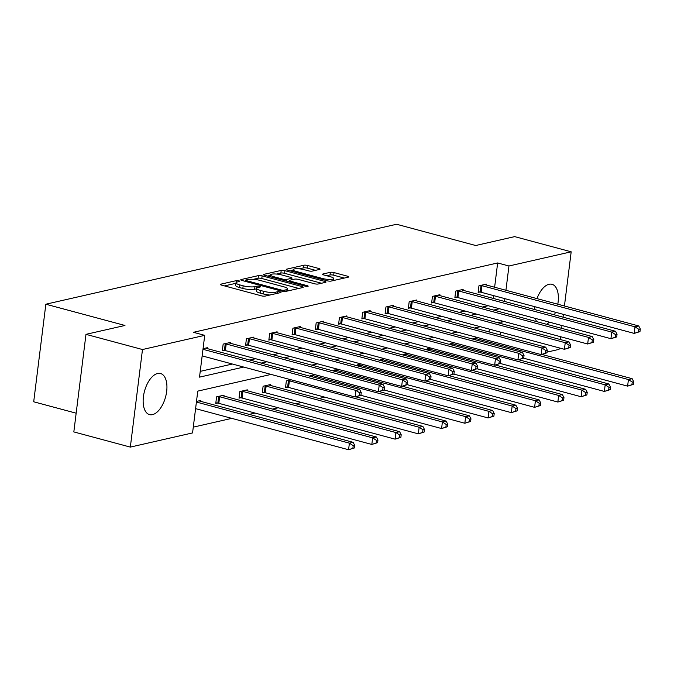 <?xml version="1.0" encoding="UTF-8"?>
<svg xmlns="http://www.w3.org/2000/svg" width="674" height="674" viewBox="0 0 674 674"><rect width="100%" height="100%" fill="white"/><g stroke="black" fill="none" stroke-linecap="round" stroke-linejoin="round"><path stroke-width="1.01" d="M238.899 280.822A1.87 0.421 7.1 0 0 236.321 280.637L220.777 284.184A2.679 0.598 7.1 0 0 220.339 284.453A2.679 0.598 7.1 0 0 221.527 285.11L261.461 295.844A2.679 0.598 7.1 0 0 265.143 296.105L280.687 292.567A1.87 0.421 7.1 0 0 280.999 292.381A1.87 0.421 7.1 0 0 280.165 291.909A1.87 0.421 7.1 0 0 277.587 291.732L275.573 292.187A8.568 1.929 7.1 0 1 263.795 291.345L260.467 290.452A8.568 1.929 7.1 0 1 256.642 288.329A8.568 1.929 7.1 0 1 258.049 287.478L260.054 287.023A1.87 0.421 7.1 0 0 260.366 286.838A1.87 0.421 7.1 0 0 259.532 286.366A1.87 0.421 7.1 0 0 256.954 286.189L254.941 286.644A8.568 1.929 7.1 0 1 243.162 285.801L239.834 284.908A8.568 1.929 7.1 0 1 236.01 282.785A8.568 1.929 7.1 0 1 237.417 281.934L239.422 281.479A1.87 0.421 7.1 0 0 239.733 281.285A1.87 0.421 7.1 0 0 238.899 280.822M536.63 321.616A21.273 10.919 -75 0 1 535.358 318.389M534.651 309.534A21.273 10.919 -75 0 1 534.945 306.737M536.993 298.616A21.273 10.919 -75 0 1 549.032 284.276A21.273 10.919 -75 0 1 551.998 284.293A21.273 10.919 -75 0 1 557.794 304.21M152.476 414.636A21.273 10.919 -75 0 1 149.518 414.611A21.273 10.919 -75 0 1 143.857 393.978A21.273 10.919 -75 0 1 157.606 373.497A21.273 10.919 -75 0 1 160.564 373.522A21.273 10.919 -75 0 1 166.225 394.164A21.273 10.919 -75 0 1 152.476 414.636M319.594 269.423A2.679 0.598 7.1 0 0 320.032 269.162A2.679 0.598 7.1 0 0 318.836 268.496L307.63 265.489A2.679 0.598 7.1 0 0 303.949 265.227L286.686 269.162A2.679 0.598 7.1 0 0 286.248 269.423A2.679 0.598 7.1 0 0 287.444 270.089L327.379 280.822A2.679 0.598 7.1 0 0 331.06 281.083L348.323 277.149A2.679 0.598 7.1 0 0 348.761 276.879A2.679 0.598 7.1 0 0 347.565 276.214L334.034 272.582A2.679 0.598 7.1 0 0 330.353 272.321L322.964 273.998A2.679 0.598 7.1 0 0 322.526 274.267A2.679 0.598 7.1 0 0 323.722 274.933L330.428 276.736A7.161 1.609 7.1 0 1 333.622 278.514A7.161 1.609 7.1 0 1 329.797 279.457A7.161 1.609 7.1 0 1 322.602 278.522L296.316 271.454A7.161 1.609 7.1 0 1 293.123 269.676A7.161 1.609 7.1 0 1 296.948 268.732A7.161 1.609 7.1 0 1 304.142 269.667L308.524 270.847A2.679 0.598 7.1 0 0 312.205 271.108L319.594 269.423M271.058 374.415L197.768 391.122L192.562 432.919L130.335 447.098L73.828 431.916L85.977 334.346L124.96 325.466L45.849 304.21L396.59 224.257L475.701 245.513L514.675 236.625L571.181 251.806L564.433 305.996M85.977 334.346L142.484 349.528L204.719 335.349L199.512 377.145L243.718 367.069M494.623 287.234L497.648 262.961L193.421 332.307L204.719 335.349M497.648 262.961L508.954 265.994L571.181 251.806M262.127 275.86A2.679 0.598 7.1 0 0 258.445 275.599L241.182 279.533A2.679 0.598 7.1 0 0 240.744 279.794A2.679 0.598 7.1 0 0 241.941 280.46L281.875 291.193A2.679 0.598 7.1 0 0 285.557 291.454L302.82 287.52A2.679 0.598 7.1 0 0 303.258 287.25A2.679 0.598 7.1 0 0 302.062 286.585L262.127 275.86L261.798 278.497A2.679 0.598 7.1 0 0 258.117 278.236L253.365 279.314M263.938 274.343L281.201 270.409A2.679 0.598 7.1 0 1 284.883 270.67L324.817 281.403A2.679 0.598 7.1 0 1 326.005 282.069A2.679 0.598 7.1 0 1 325.567 282.33L318.179 284.015A2.679 0.598 7.1 0 1 314.497 283.754L298.304 279.398A2.679 0.598 7.1 0 0 294.622 279.137L289.719 280.258A2.679 0.598 7.1 0 0 289.281 280.519A2.679 0.598 7.1 0 0 290.477 281.184L307.336 285.717A1.87 0.421 7.1 0 1 308.178 286.18A1.87 0.421 7.1 0 1 307.176 286.425A1.87 0.421 7.1 0 1 305.288 286.18L264.688 275.278A2.679 0.598 7.1 0 1 263.5 274.613A2.679 0.598 7.1 0 1 263.938 274.343L263.854 274.975M563.388 314.379L563.043 317.168M561.998 325.55L561.653 328.339M560.608 336.722L560.263 339.519M559.218 347.902L559.032 349.376L547.044 352.114M130.335 447.098L142.484 349.528M45.849 304.21L33.7 401.78L76.162 413.187M453.998 342.729L449.069 344.288M407.492 353.328L402.563 354.886M360.986 363.926L356.057 365.485M314.48 374.533L309.543 376.092M270.434 385.444L270.552 384.542L263.096 386.244L262.279 392.832L263.938 392.453M223.928 396.042L224.046 395.149L216.59 396.843L215.764 403.44L217.432 403.06M193.286 427.139L231.78 418.36M249.228 414.384L255.033 413.061M272.481 409.084L278.286 407.762M295.734 403.785L301.539 402.462M318.987 398.486L324.792 397.163M489.054 331.937L489.408 329.139M196.488 401.426L200.785 400.449L200.675 401.342M247.181 390.743L247.299 389.842L239.843 391.543L239.017 398.14L240.685 397.761M291.227 379.833L286.349 380.945L285.532 387.533L287.2 387.154M337.733 369.234L332.804 370.793M384.239 358.627L379.31 360.186M430.745 348.028L425.816 349.587M477.251 337.43L472.322 338.988M555.494 312.256A21.273 10.919 -75 0 1 554.357 314.834M549.302 322.138A21.273 10.919 -75 0 1 546.58 324.295M500.361 334.97L500.706 332.181M501.751 323.798L502.004 321.768L497.783 322.728M504.531 301.447L504.885 298.658M505.93 290.275L508.954 265.994M261.158 363.092L266.971 361.761M284.42 357.784L290.224 356.462M307.673 352.485L313.477 351.162M330.926 347.186L336.73 345.863M354.179 341.887L359.983 340.564M377.432 336.587L383.236 335.264M400.685 331.288L406.489 329.957M423.938 325.98L429.742 324.657M447.191 320.681L452.995 319.358M470.444 315.381L476.248 314.059M493.697 310.082L499.501 308.759M480.343 326.705L474.53 328.027M457.09 332.004L451.277 333.335M433.837 337.312L428.024 338.634M410.576 342.611L404.771 343.934M387.323 347.91L381.518 349.233M364.07 353.21L358.265 354.532M340.817 358.509L335.012 359.832M317.564 363.808L311.759 365.131M294.311 369.108L288.506 370.439M493.233 298.405L493.579 295.616M200.229 371.366L232.412 364.027M249.86 360.051L255.673 358.728M273.113 354.751L278.926 353.429M296.366 349.452L302.179 348.129M319.619 344.153L325.432 342.83M342.872 338.853L348.685 337.522M366.125 333.546L371.938 332.223M389.378 328.246L395.191 326.924M412.631 322.947L418.444 321.624M435.884 317.648L441.697 316.325M459.146 312.348L464.95 311.026M482.399 307.049L488.203 305.718M479.795 292.011L478.127 292.39L478.944 285.801L486.401 284.099L486.291 284.992M456.542 297.31L454.874 297.689L455.691 291.101L463.148 289.399L463.038 290.292M433.289 302.609L431.621 302.988L432.438 296.4L439.895 294.698L439.777 295.591M410.028 307.908L408.368 308.296L409.185 301.699L416.642 299.997L416.524 300.899M386.775 313.216L385.115 313.595L385.932 306.999L393.389 305.305L393.271 306.198M363.522 318.516L361.854 318.895L362.679 312.298L370.136 310.604L370.018 311.498M340.269 323.815L338.601 324.194L339.426 317.597L346.883 315.904L346.765 316.797M317.016 329.114L315.348 329.493L316.173 322.905L323.621 321.203L323.512 322.096M293.763 334.414L292.095 334.793L292.92 328.204L300.368 326.502L300.259 327.396M270.51 339.713L268.842 340.092L269.667 333.504L277.115 331.802L277.006 332.703M247.257 345.012L245.589 345.4L246.414 338.803L253.862 337.101L253.753 338.003M224.004 350.32L222.336 350.699L223.161 344.102L230.609 342.409L230.5 343.302M203.059 348.685L207.356 347.708L207.247 348.601M236.01 282.785L235.681 285.422A8.568 1.929 7.1 0 0 239.506 287.545L239.834 284.908M256.583 288.834L254.612 289.281A8.568 1.929 7.1 0 1 242.834 288.438L239.506 287.545M256.642 288.329L256.314 290.966A8.568 1.929 7.1 0 0 260.139 293.089L260.467 290.452M269.895 295.027A8.568 1.929 7.1 0 1 263.467 293.982L260.139 293.089M235.951 283.291L224.467 285.902M298.793 288.438L261.798 278.497M245.479 281.117L244.881 281.252M245.9 279.996A1.87 0.421 7.1 0 0 245.597 280.182A1.87 0.421 7.1 0 0 246.431 280.654L281.479 290.073A1.87 0.421 7.1 0 0 284.057 290.25L286.18 289.769A8.568 1.929 7.1 0 0 287.579 288.919A8.568 1.929 7.1 0 0 283.762 286.795L259.802 280.359A8.568 1.929 7.1 0 0 248.024 279.516L245.9 279.996M267.629 276.062L270.417 275.43M276.492 274.048L280.873 273.046L281.201 270.409M321.549 283.248L284.554 273.307A2.679 0.598 7.1 0 0 280.873 273.046M281.505 274.891A7.161 1.609 7.1 0 0 274.301 273.956A7.161 1.609 7.1 0 0 270.476 274.891A7.161 1.609 7.1 0 0 273.669 276.669L282.937 279.162A2.679 0.598 7.1 0 0 286.618 279.424L291.522 278.303A2.679 0.598 7.1 0 0 291.96 278.042A2.679 0.598 7.1 0 0 290.764 277.376L281.505 274.891M289.171 281.403L288.261 281.606M344.296 278.067L333.706 275.219A2.679 0.598 7.1 0 0 330.024 274.958L326.663 275.725M315.567 270.341L307.302 268.126A2.679 0.598 7.1 0 0 303.62 267.864L299.307 268.842M293.047 270.274L290.384 270.881M354.364 447.966L354.692 445.329L353.201 445.666L352.873 448.303L354.364 447.966L348.568 449.743L349.393 443.155L353.117 442.304L200.102 401.19A2.73 0.615 -172.9 0 1 199.361 400.937L199.125 400.828M195.586 408.638L348.568 449.743L352.873 448.303M196.412 402.049L349.393 443.155L353.201 445.666M353.117 442.304L354.692 445.329M360.927 395.225L361.256 392.588L359.764 392.925L359.436 395.562L360.927 395.225L355.139 397.003L355.956 390.414L202.975 349.309M359.764 392.925L355.956 390.414L359.689 389.564L206.674 348.45A2.73 0.615 7.1 0 1 205.932 348.197L205.688 348.087M359.436 395.562L355.139 397.003L202.158 355.897M361.256 392.588L359.689 389.564M377.617 442.658L377.946 440.021L376.454 440.366L376.126 443.003L377.617 442.658L371.821 444.444L372.646 437.856L376.37 437.005L223.355 395.891A2.73 0.615 -172.9 0 1 222.622 395.638L222.378 395.528M215.849 402.799L217.854 403.128A2.73 0.615 -172.9 0 1 218.806 403.33L371.821 444.444L376.126 443.003M218.258 396.464L218.679 396.531A2.73 0.615 -172.9 0 1 219.631 396.733L372.646 437.856L376.454 440.366M376.37 437.005L377.946 440.021M400.87 437.359L401.199 434.722L399.707 435.067L399.379 437.704L400.87 437.359L395.074 439.145L395.899 432.548L399.623 431.705L246.608 390.583A2.73 0.615 -172.9 0 1 245.875 390.339L245.631 390.229M239.102 397.5L241.107 397.829A2.73 0.615 -172.9 0 1 242.059 398.031L395.074 439.145L399.379 437.704M241.511 391.164L241.932 391.232A2.73 0.615 -172.9 0 1 242.884 391.434L395.899 432.548L399.707 435.067M399.623 431.705L401.199 434.722M384.18 389.917L384.509 387.28L383.026 387.626L382.697 390.263L384.18 389.917L378.392 391.704L379.209 385.107L226.194 343.993A2.73 0.615 7.1 0 0 225.242 343.791L224.83 343.723M383.026 387.626L379.209 385.107L382.942 384.264L229.927 343.15A2.73 0.615 7.1 0 1 229.185 342.898L228.941 342.788M382.697 390.263L378.392 391.704L225.377 350.59A2.73 0.615 7.1 0 0 224.425 350.387L222.42 350.059M384.509 387.28L382.942 384.264M407.441 384.618L407.77 381.981L406.279 382.327L405.95 384.964L407.441 384.618L401.645 386.404L402.462 379.807L249.447 338.693A2.73 0.615 7.1 0 0 248.495 338.491L248.083 338.424M406.279 382.327L402.462 379.807L406.195 378.957L253.18 337.843A2.73 0.615 7.1 0 1 252.438 337.598L252.194 337.489M405.95 384.964L401.645 386.404L248.63 345.29A2.73 0.615 7.1 0 0 247.678 345.088L245.673 344.751M407.77 381.981L406.195 378.957M424.123 432.059L424.452 429.422L422.96 429.759L422.632 432.396L424.123 432.059L418.327 433.845L419.152 427.249L422.876 426.398L269.861 385.284A2.73 0.615 -172.9 0 1 269.128 385.031L268.884 384.921M262.354 392.192L264.36 392.529A2.73 0.615 -172.9 0 1 265.312 392.731L418.327 433.845L422.632 432.396M264.764 385.865L265.185 385.932A2.73 0.615 -172.9 0 1 266.137 386.135L419.152 427.249L422.96 429.759M422.876 426.398L424.452 429.422M430.694 379.319L431.023 376.682L429.532 377.019L429.203 379.656L430.694 379.319L424.898 381.105L425.715 374.508L272.7 333.394A2.73 0.615 7.1 0 0 271.748 333.192L271.336 333.125M429.532 377.019L425.715 374.508L429.448 373.657L276.433 332.543A2.73 0.615 7.1 0 1 275.691 332.29L275.447 332.181M429.203 379.656L424.898 381.105L271.883 339.991A2.73 0.615 7.1 0 0 270.931 339.789L268.926 339.452M431.023 376.682L429.448 373.657M447.376 426.76L447.704 424.123L446.213 424.46L445.885 427.097L447.376 426.76L441.58 428.546L442.405 421.949L446.129 421.098L355.847 396.843M285.608 386.893L287.613 387.221A2.73 0.615 -172.9 0 1 288.565 387.424L441.58 428.546L445.885 427.097M288.017 380.566L288.438 380.633A2.73 0.615 -172.9 0 1 289.39 380.835L442.405 421.949L446.213 424.46M446.129 421.098L447.704 424.123M453.947 374.019L454.276 371.382L452.785 371.719L452.456 374.356L453.947 374.019L448.151 375.806L448.968 369.209L295.953 328.095A2.73 0.615 7.1 0 0 295.001 327.893L294.589 327.825M452.785 371.719L448.968 369.209L452.701 368.358L299.686 327.244A2.73 0.615 7.1 0 1 298.944 326.991L298.7 326.882M452.456 374.356L448.151 375.806L295.136 334.683A2.73 0.615 7.1 0 0 294.184 334.481L292.179 334.152M454.276 371.382L452.701 368.358M470.629 421.461L470.958 418.824L469.466 419.161L469.138 421.798L470.629 421.461L464.833 423.238L465.658 416.65L469.382 415.799L379.1 391.543M360.792 395.284L464.833 423.238L469.138 421.798M311.27 375.266L311.691 375.334A2.73 0.615 -172.9 0 1 312.643 375.536L465.658 416.65L469.466 419.161M469.382 415.799L470.958 418.824M477.2 368.72L477.529 366.083L476.038 366.42L475.709 369.057L477.2 368.72L471.404 370.498L472.23 363.909L319.206 322.795A2.73 0.615 7.1 0 0 318.263 322.593L317.842 322.526M476.038 366.42L472.23 363.909L475.954 363.059L322.939 321.945A2.73 0.615 7.1 0 1 322.197 321.692L321.961 321.582M475.709 369.057L471.404 370.498L318.389 329.384A2.73 0.615 7.1 0 0 317.437 329.182L315.432 328.853M477.529 366.083L475.954 363.059M493.882 416.161L494.211 413.524L492.719 413.861L492.391 416.498L493.882 416.161L488.086 417.939L488.911 411.351L492.635 410.5L402.353 386.244M384.045 389.985L488.086 417.939L492.391 416.498M334.523 369.959L334.944 370.034A2.73 0.615 -172.9 0 1 335.896 370.237L488.911 411.351L492.719 413.861M492.635 410.5L494.211 413.524M500.453 363.421L500.782 360.784L499.291 361.121L498.962 363.758L500.453 363.421L494.657 365.198L495.483 358.61L342.468 317.496A2.73 0.615 7.1 0 0 341.516 317.294L341.095 317.218M499.291 361.121L495.483 358.61L499.207 357.759L346.192 316.645A2.73 0.615 7.1 0 1 345.45 316.392L345.214 316.283M498.962 363.758L494.657 365.198L341.642 324.084A2.73 0.615 7.1 0 0 340.69 323.882L338.685 323.554M500.782 360.784L499.207 357.759M517.135 410.854L517.464 408.217L515.972 408.562L515.644 411.199L517.135 410.854L511.339 412.64L512.164 406.051L515.888 405.2L425.606 380.936M407.298 384.686L511.339 412.64L515.644 411.199M357.776 364.659L358.197 364.727A2.73 0.615 -172.9 0 1 359.149 364.929L512.164 406.051L515.972 408.562M515.888 405.2L517.464 408.217M523.706 358.113L524.035 355.476L522.544 355.821L522.215 358.458L523.706 358.113L517.91 359.899L518.736 353.311L365.721 312.188A2.73 0.615 7.1 0 0 364.769 311.986L364.348 311.919M522.544 355.821L518.736 353.311L522.46 352.46L369.445 311.346A2.73 0.615 7.1 0 1 368.712 311.093L368.467 310.984M522.215 358.458L517.91 359.899L364.895 318.785A2.73 0.615 7.1 0 0 363.943 318.583L361.938 318.254M524.035 355.476L522.46 352.46M540.388 405.554L540.716 402.917L539.225 403.263L538.897 405.9L540.388 405.554L534.592 407.34L535.417 400.744L539.141 399.901L448.859 375.637M430.551 379.386L534.592 407.34L538.897 405.9M381.029 359.36L381.45 359.427A2.73 0.615 -172.9 0 1 382.402 359.63L535.417 400.744L539.225 403.263M539.141 399.901L540.716 402.917M546.959 352.814L547.288 350.177L545.797 350.522L545.468 353.159L546.959 352.814L541.163 354.6L541.989 348.003L388.974 306.889A2.73 0.615 7.1 0 0 388.022 306.687L387.601 306.619M545.797 350.522L541.989 348.003L545.713 347.161L392.698 306.038A2.73 0.615 7.1 0 1 391.965 305.794L391.72 305.684M545.468 353.159L541.163 354.6L388.148 313.486A2.73 0.615 7.1 0 0 387.196 313.284L385.191 312.955M547.288 350.177L545.713 347.161M563.641 400.255L563.97 397.618L562.478 397.955L562.15 400.592L563.641 400.255L557.853 402.041L558.67 395.444L562.394 394.593L472.12 370.338M453.804 374.078L557.853 402.041L562.15 400.592M404.282 354.061L404.703 354.128A2.73 0.615 -172.9 0 1 405.655 354.33L558.67 395.444L562.478 397.955M562.394 394.593L563.97 397.618M586.894 394.956L587.222 392.319L585.731 392.656L585.403 395.293L586.894 394.956L581.106 396.742L581.923 390.145L585.647 389.294L495.373 365.038M477.057 368.779L581.106 396.742L585.403 395.293M427.535 348.761L427.956 348.829A2.73 0.615 -172.9 0 1 428.908 349.031L581.923 390.145L585.731 392.656M585.647 389.294L587.222 392.319M610.147 389.656L610.476 387.019L608.984 387.356L608.656 389.993L610.147 389.656L604.359 391.434L605.176 384.846L608.9 383.995L518.626 359.739M500.31 363.48L604.359 391.434L608.656 389.993M450.788 343.462L451.209 343.529A2.73 0.615 -172.9 0 1 452.161 343.732L605.176 384.846L608.984 387.356M608.9 383.995L610.476 387.019M570.212 347.514L570.541 344.877L569.05 345.214L568.721 347.851L570.212 347.514L564.416 349.301L565.242 342.704L412.227 301.59A2.73 0.615 7.1 0 0 411.275 301.388L410.854 301.32M569.05 345.214L565.242 342.704L568.966 341.853L415.951 300.739A2.73 0.615 7.1 0 1 415.218 300.486L414.973 300.377M568.721 347.851L564.416 349.301L411.401 308.187A2.73 0.615 7.1 0 0 410.449 307.984L408.444 307.647M570.541 344.877L568.966 341.853M593.465 342.215L593.794 339.578L592.303 339.915L591.974 342.552L593.465 342.215L587.669 344.001L588.495 337.404L435.48 296.29A2.73 0.615 7.1 0 0 434.528 296.088L434.107 296.021M592.303 339.915L588.495 337.404L592.219 336.553L439.204 295.439A2.73 0.615 7.1 0 1 438.471 295.187L438.226 295.077M591.974 342.552L587.669 344.001L434.654 302.879A2.73 0.615 7.1 0 0 433.702 302.677L431.697 302.348M593.794 339.578L592.219 336.553M616.718 336.916L617.047 334.279L615.556 334.616L615.227 337.253L616.718 336.916L610.922 338.693L611.748 332.105L458.733 290.991A2.73 0.615 7.1 0 0 457.781 290.789L457.36 290.721M615.556 334.616L611.748 332.105L615.472 331.254L462.457 290.14A2.73 0.615 7.1 0 1 461.724 289.887L461.479 289.778M615.227 337.253L610.922 338.693L457.907 297.579A2.73 0.615 7.1 0 0 456.955 297.377L454.95 297.049M617.047 334.279L615.472 331.254M633.4 384.357L633.729 381.72L632.237 382.057L631.909 384.694L633.4 384.357L627.612 386.135L628.429 379.546L632.153 378.695L541.879 354.44M523.563 358.18L627.612 386.135L631.909 384.694M474.041 338.154L474.462 338.23A2.73 0.615 -172.9 0 1 475.414 338.432L628.429 379.546L632.237 382.057M632.153 378.695L633.729 381.72M639.971 331.616L640.3 328.979L638.809 329.316L638.48 331.953L639.971 331.616L634.175 333.394L635.001 326.806L481.986 285.692A2.73 0.615 7.1 0 0 481.034 285.49L480.613 285.414M638.809 329.316L635.001 326.806L638.725 325.955L485.71 284.841A2.73 0.615 7.1 0 1 484.977 284.588L484.732 284.479M638.48 331.953L634.175 333.394L481.16 292.28A2.73 0.615 7.1 0 0 480.208 292.078L478.203 291.749M640.3 328.979L638.725 325.955M236.077 282.6L236.321 280.637M277.385 293.316L277.587 291.732M256.71 288.143L256.954 286.189M242.834 288.438L243.162 285.801M254.612 289.281L254.941 286.644M263.467 293.982L263.795 291.345M275.371 293.771L275.573 292.187M220.693 284.816L220.777 284.184M301.927 287.722L302.062 286.585M241.107 280.165L241.182 279.533M258.117 278.236L258.445 275.599M246.305 281.631L246.431 280.654M281.361 291.05L281.479 290.073M283.897 291.513L284.057 290.25M285.978 291.353L286.18 289.769M284.554 273.307L284.883 270.67M324.674 282.541L324.817 281.403M290.359 282.17L290.477 281.184M307.251 286.425L307.336 285.717M273.551 277.654L273.669 276.669M282.81 280.148L282.937 279.162M286.408 281.109L286.618 279.424M291.32 279.895L291.522 278.303M296.189 272.439L296.316 271.454M322.484 279.499L322.602 278.522M322.888 274.63L322.964 273.998M330.024 274.958L330.353 272.321M333.706 275.219L334.034 272.582M347.43 277.351L347.565 276.214M286.61 269.785L286.686 269.162M303.62 267.864L303.949 265.227M307.302 268.126L307.63 265.489M318.692 269.634L318.836 268.496M217.854 403.128L218.679 396.531M218.806 403.33L219.631 396.733M241.107 397.829L241.932 391.232M242.059 398.031L242.884 391.434M226.194 343.993L225.377 350.59M225.242 343.791L224.425 350.387M249.447 338.693L248.63 345.29M248.495 338.491L247.678 345.088M264.36 392.529L265.185 385.932M265.312 392.731L266.137 386.135M272.7 333.394L271.883 339.991M271.748 333.192L270.931 339.789M287.613 387.221L288.438 380.633M288.565 387.424L289.39 380.835M295.953 328.095L295.136 334.683M295.001 327.893L294.184 334.481M311.531 376.623L311.691 375.334M312.475 376.876L312.643 375.536M319.206 322.795L318.389 329.384M318.263 322.593L317.437 329.182M334.784 371.323L334.944 370.034M335.728 371.576L335.896 370.237M342.468 317.496L341.642 324.084M341.516 317.294L340.69 323.882M358.037 366.024L358.197 364.727M358.981 366.277L359.149 364.929M365.721 312.188L364.895 318.785M364.769 311.986L363.943 318.583M381.29 360.716L381.45 359.427M382.234 360.978L382.402 359.63M388.974 306.889L388.148 313.486M388.022 306.687L387.196 313.284M404.543 355.417L404.703 354.128M405.487 355.67L405.655 354.33M427.796 350.118L427.956 348.829M428.74 350.37L428.908 349.031M451.049 344.818L451.209 343.529M451.993 345.071L452.161 343.732M412.227 301.59L411.401 308.187M411.275 301.388L410.449 307.984M435.48 296.29L434.654 302.879M434.528 296.088L433.702 302.677M458.733 290.991L457.907 297.579M457.781 290.789L456.955 297.377M474.302 339.519L474.462 338.23M475.246 339.772L475.414 338.432M481.986 285.692L481.16 292.28M481.034 285.49L480.208 292.078M245.446 281.403L245.597 280.182M287.318 291.05L287.579 288.919M289.121 281.842L289.281 280.519M270.249 276.77L270.476 274.891M291.741 279.794L291.96 278.042M292.887 271.555L293.123 269.676M333.369 280.553L333.622 278.514"/></g></svg>
